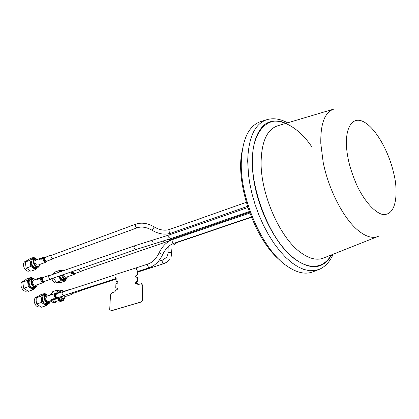 <?xml version="1.0" encoding="UTF-8"?>
<svg xmlns="http://www.w3.org/2000/svg" width="419" height="419" viewBox="0 0 419 419"><rect width="100%" height="100%" fill="white"/><g stroke="black" fill="none" stroke-linecap="round" stroke-linejoin="round"><path stroke-width="0.63" d="M331.733 254.794C322.855 270.025 309.473 270.643 291.598 256.653C274.958 242.119 259.434 211.805 254.27 182.894C251.091 165.845 250.572 140.59 262.032 127.167C273.528 113.46 296.804 124.412 311.589 146.53M331.309 254.962C321.415 271.936 302.801 269.427 285.564 250.29C266.678 230.298 251.772 187.775 252.484 161.886C251.4 132.807 267.736 114.183 285.748 123.39M378.425 236.279C372.486 238.861 365.426 236.667 357.245 229.696C342.988 217.529 328.349 188.875 323.149 162.122L320.807 143.597C320.42 123.306 324.924 111.753 334.331 108.94M333.142 254.233C330.01 261.556 325.437 266.573 319.425 269.297L314.59 270.648L309.322 270.695L303.696 269.391L297.815 266.725L291.776 262.713L285.7 257.402L279.703 250.871L273.911 243.219L268.443 234.593L263.425 225.16L258.952 215.104L255.134 204.645L252.049 193.992L249.761 183.375L248.53 175.1L247.687 161.179C248.378 137.154 254.998 123.254 267.542 119.478L261.566 121.301C248.828 125.134 242.067 139.118 241.271 163.248C240.459 199.282 262.257 248.577 285.8 265.222C296.312 272.853 305.577 274.964 313.601 271.559L318.11 269.81M267.542 119.478L267.547 119.478C273.953 117.896 280.651 119.017 287.638 122.83M242.109 151.159C234.97 182.909 254.6 239.589 279.84 260.126M77.876 290.901L79.228 291.336L79.82 290.854M61.803 296.411L63.698 297.066L71.843 294.437L72.958 293.572M62.965 274.754L63.384 276.027L65.767 277.357L69.365 276.126M79.018 269.208L79.353 270.365L81.145 271.386L81.715 270.904M72.649 275.005L71.796 275.293M74.022 274.539L73.435 274.681L74.032 274.529M71.172 275.498L70.837 275.639M52.637 254.888L51.846 254.883C50.709 255.805 50.746 256.999 51.961 258.465L53.297 258.78L53.894 258.266M46.006 262.179L44.225 261.77C42.612 259.827 42.565 258.245 44.084 257.02L36.024 260.01C34.494 261.231 34.536 262.802 36.144 264.724L37.93 265.122L46.006 262.179L47.138 261.226M39.271 258.863L39.072 260.063L39.8 258.837L39.899 259.754L40.952 258.24L39.831 259.555L40.234 258.502L39.014 259.853L39.271 258.863M42.099 257.816L41.371 259.214L41.759 258.418L42.329 258.204L41.842 258.256L42.141 257.863L42.953 257.496L42.099 257.816M40.863 258.795L41.34 258.623L40.863 258.795M42.853 257.722L42.424 258.822L42.853 257.722M50.421 275.231L49.615 275.22C48.447 276.095 48.436 277.289 49.583 278.803L50.998 279.19L51.621 278.677M43.623 282.474L41.738 281.966C40.219 279.971 40.234 278.384 41.795 277.216L33.661 280.07C32.095 281.238 32.074 282.804 33.588 284.784L35.474 285.281L43.623 282.474L44.807 281.505M36.998 278.934L36.704 280.096L37.511 278.902L37.537 279.803L38.695 278.336L37.485 279.604L37.972 278.593L36.663 279.892L36.998 278.934M39.852 277.933L39.025 279.284L40.035 278.305L39.554 278.352L39.889 277.975L40.716 277.629L39.852 277.933M41.837 278.75L42.356 278.735L41.486 278.478L42.094 277.996L41.319 278.342L41.235 278.677L41.837 278.75L43.482 277.362M38.506 278.567L37.998 279.646L38.506 278.567M63.761 291.682L62.97 291.65L62.059 293.185C62.263 294.882 62.991 295.694 64.248 295.615L64.872 295.123M55.622 298.637L53.915 295.536L55.135 293.499L46.97 296.186L45.734 298.218C45.99 300.444 46.959 301.507 48.646 301.392L56.827 298.747L58.005 297.825M51.94 299.91L52.731 299.92L51.479 300.072L51.364 299.585L52.155 299.59L51.202 299.438L51.301 300.135L53.009 299.873L51.94 299.91M54.48 299.465L53.035 298.867L53.931 299.501L52.035 299.192L53.485 299.789L52.585 299.417L54.48 299.465M53.92 298.752L54.653 298.784L53.747 298.611L53.69 299.066L55.146 299.087L54.208 299.334L55.491 299.114L54.035 299.061L53.92 298.752M55.601 298.642L55.062 298.611L54.983 298.213L54.894 298.679L55.397 298.778L56.471 298.831L56.617 298.48L55.795 298.726M141.79 283.836L142.905 285.968L141.69 283.789L142.806 285.926L142.397 300.203L141.234 301.973L110.794 310.945L110.286 310.919L110.794 310.945L110.307 310.924L109.699 309.819L110.485 294.955L111.847 292.86L114.858 291.771L115.974 290.058L117.236 289.503L117.592 288.413L117.189 287.848M142.905 285.968L142.497 300.245L141.339 302.01L110.375 310.945M137.427 277.137L137.793 277.682L137.699 280.756L137.128 281.631L136.369 281.793L135.887 283.726L136.369 281.793L135.835 282.05L135.573 283.469L135.892 283.731L137.081 283.443L138.134 284.506L141.46 283.71L142.701 285.884L142.292 300.161L142.701 285.884M136.468 281.84L135.939 283.742M137.793 277.682L137.699 280.756M137.893 271.376L137.909 274.057L137.338 274.927L136.123 275.403L135.683 276.362L136.034 277.289L137.065 277.069L137.589 277.593L137.495 280.672L136.924 281.547L136.264 281.751M136.683 275.136L135.835 276.158L136.086 277.305M117.671 281.317L116.351 281.474M117.624 281.285L117.173 281.259M117.341 287.916L116.178 288.11L115.77 287.534L115.895 284.511L116.451 283.658L117.556 283.124L117.949 282.317L117.514 281.243M117.383 281.343L116.451 281.516M137.332 283.516L137.872 284.527M116.367 288.099L116.058 288.068L116.367 288.099M116.545 281.463L116.047 280.945L116.157 278.347C114.638 276.886 114.481 275.571 115.686 274.403L137.935 267.327M137.71 271.287L137.704 273.968L137.238 274.885L135.876 275.749L135.672 276.566L136.034 277.289C135.327 276.587 135.473 275.838 136.479 275.053L136.584 275.094M137.133 274.843L136.479 275.053M142.292 300.161L141.13 301.931L110.689 310.908M116.901 287.858L116.267 288.057M139.134 271.025L137.888 271.376C136.28 269.92 136.075 268.563 137.28 267.306M59.817 275.843C60.682 278.619 62.138 279.85 64.191 279.541L65.993 278.928C63.939 279.237 62.483 278.001 61.619 275.22M67.684 276.702L65.993 278.928M62.164 275.032C63.871 278.907 65.678 279.499 67.579 276.802L67.6 276.734M66.396 278.74L65.406 280.929L60.917 280.761L58.702 276.231M53.522 278.022L56.293 282.338L60.786 282.49L65.406 280.929M51.841 278.604C52.93 281.887 54.706 283.333 57.167 282.935L58.325 282.542M54.329 273.083L52.286 274.581M59.325 272.12L59.519 270.449L54.915 272.067L53.993 273.984M59.519 270.449L63.767 270.569M56.277 282.322L60.917 280.761M59.535 292.776L61.289 290.561L59.477 291.158L57.717 293.373M58.513 297.474C59.561 298.977 60.75 299.564 62.075 299.239L63.892 298.658C62.567 298.983 61.378 298.391 60.331 296.888M65.668 296.427L63.892 298.658M60.902 296.704C62.855 298.847 64.416 298.763 65.579 296.458M64.364 298.438L63.389 300.575L58.843 300.523L57.864 298.019M56.644 293.651L57.429 290.037L61.975 290.152L62.373 290.477M52.653 300.098L54.177 302.02L58.733 302.068L63.389 300.575M52.228 292.535L49.657 295.301M50.804 300.695C52.071 302.309 53.459 302.921 54.973 302.534L56.136 302.162M58.67 299.632L59.461 298.574M58.508 299.25L58.859 298.517M57.429 290.037L52.789 291.582L51.616 294.285M54.177 302.02L58.843 300.523M63.934 291.346C62.216 290.288 60.959 290.697 60.174 292.567M61.289 290.561L64.023 291.315M46.19 294.756L44.367 295.358C42.968 295.945 42.324 297.249 42.434 299.266C43.115 302.424 44.644 303.869 47.022 303.602L48.85 303.016C46.472 303.277 44.943 301.827 44.262 298.668C44.152 296.647 44.791 295.343 46.19 294.756L49.028 295.51M50.704 300.727L48.85 303.016M48.923 295.547C46.383 294.337 45.022 295.353 44.849 298.595C46.441 302.947 48.363 303.67 50.599 300.763M49.746 302.927L45.959 305.765L41.507 302.434L41.575 299.213L40.889 296.243L44.713 293.452L46.808 294.641M44.713 293.452L40.046 295.002L36.217 297.794L36.149 300.994L36.862 304.068L41.277 307.263L45.959 305.765M37.789 296.5L36.657 296.877C34.939 297.6 34.143 299.192 34.269 301.649C35.091 305.498 36.966 307.258 39.889 306.933L40.25 306.813M36.217 297.794L40.889 296.243M36.825 303.953L41.507 302.434M29.335 281.128L27.989 280.95M29.183 281.704L27.843 281.175M24.428 280.557L22.411 281.463C18.719 284.124 22.71 292.724 26.826 291.006L27.214 290.875M31.195 277.341L26.554 278.991L22.804 282.06L23.605 288.136L28.361 291.331L33.028 289.739L28.366 286.648L27.45 280.421L31.195 277.341L33.489 278.509M36.835 286.135L35.254 288.047L33.028 289.739M32.844 278.64L30.283 279.703C27.287 281.882 30.556 288.932 33.902 287.534L35.72 286.91C32.378 288.309 29.105 281.243 32.095 279.064L32.844 278.64L35.751 279.337M37.569 284.559L36.505 286.465L35.72 286.91M35.641 279.379L34.039 278.808L32.577 279.321C29.487 281.631 33.709 288.691 36.573 286.02L37.459 284.601M22.804 282.06L27.45 280.421M23.705 288.262L28.366 286.648M28.759 280.238L27.832 280.363M26.847 260.67L24.931 261.54C21.243 264.106 25.35 272.738 29.409 270.962L29.775 270.831M33.625 257.376L29.026 259.099L25.334 262.022L26.119 267.987L30.823 271.24L35.447 269.574L30.849 266.432L29.943 260.304L33.625 257.376L35.777 258.476M39.208 266.028L39.087 266.599L35.447 269.574M35.18 258.612L32.734 259.649C29.744 261.749 33.106 268.83 36.401 267.385L38.202 266.73C34.913 268.176 31.54 261.079 34.531 258.979L35.18 258.612L38.045 259.261M39.957 264.384L38.888 266.337L38.202 266.73M37.946 259.298L35.007 259.23C31.964 261.425 36.134 268.443 38.957 265.892L39.852 264.42M25.334 262.022L29.943 260.304M26.229 268.123L30.849 266.432M333.335 109.233L278.3 125.611C267.254 128.905 261.519 141.234 261.095 162.603L261.095 162.692C260.833 194.133 279.609 236.929 299.805 251.877C309.007 258.853 317.104 260.833 324.081 257.826L377.456 236.662M393.923 174.152C397.526 187.691 398.354 216.586 382.264 214.402C373.292 211.836 363.116 198.695 356.904 185.345C352.604 175.352 349.739 166.741 348.304 159.508L347.393 154.517C343.47 129.848 351.431 115.461 363.451 121.699C375.434 127.643 388.911 151.233 393.923 174.152M147.441 265.185L148.661 267.631L149.363 267.704C155.067 265.588 159.498 261.199 162.666 254.543L159.094 252.903C156.229 258.685 152.584 262.378 148.153 263.975L147.441 265.185M159.084 252.919L159.094 252.903C162.232 246.272 166.704 241.831 172.508 239.579L171.848 240.757L173.073 243.245L173.791 243.334L251.295 217.026M134.593 245.806L133.939 247.996L135.746 249.588L170.512 238.694M48.992 275.733L134.515 245.827L151.893 240.37L153.118 241.983L152.998 244.188M169.213 234.939L168.627 237.117L170.449 238.72L249.216 211.569M51.249 255.401L135.897 224.107L135.478 224.453L135.814 227.098L137.254 227.779C141.632 226.312 146.603 227.15 152.165 230.298L152.17 230.298C158.513 234.059 164.688 235.038 170.701 233.226L247.461 206.389M135.897 224.107C141.732 222.248 147.839 223.196 154.223 226.957L152.165 230.298M154.229 226.962C159.749 230.11 164.803 230.953 169.386 229.486L168.957 229.848L169.323 232.54L170.701 233.226M163.122 241.129L164.777 242.407C173.241 239.349 170.868 240.118 172.151 238.992M169.035 239.202L170.695 239.83L171.963 239.076M176.514 236.63L177.635 236.96M158.288 261.419L162.541 260.031L162.074 260.424L162.425 263.048L163.724 263.677L166.998 262.1L169.564 259.707M167.893 251.431L167.94 251.793C169.046 252.877 170.276 252.835 171.628 251.672L172.01 247.503M176.661 242.36L177.347 242.439L251.416 217.314M70.973 293.143L73.063 293.331M70.355 293.342C71.45 294.447 72.367 294.437 73.11 293.316M71.586 292.944L72.937 293.373L79.228 291.336M69.753 293.536L71.843 294.437M63.133 291.608L70.188 289.293L69.481 289.807M71.167 289.251L70.292 289.539M71.031 271.968L71.45 273.251L73.487 274.665M71.612 271.763L72.016 273.01C73.147 274.581 74.163 274.733 75.064 273.471M72.199 271.564L72.56 272.748C73.377 273.963 74.2 274.209 75.027 273.487M72.786 271.36L73.121 272.512L74.912 273.523L81.145 271.386M51.846 254.883L45.613 257.187C44.477 258.104 44.508 259.293 45.718 260.754L47.059 261.063L53.297 258.78M45.76 257.135C43.901 257.633 43.712 258.942 45.205 261.068L47.2 261.011M45.818 257.114C43.33 257.208 42.968 258.654 44.739 261.456C45.823 262.189 46.666 262.032 47.258 260.99M49.615 275.22L43.325 277.42C42.157 278.295 42.146 279.483 43.288 280.981L44.702 281.364L50.998 279.19M41.842 278.755L42.754 281.285L44.859 281.311M43.55 277.341L42.214 277.273L41.324 278.331M41.24 278.677L42.267 281.662C43.382 282.49 44.267 282.369 44.927 281.285M62.97 291.65L56.659 293.724L55.737 295.254C55.937 296.94 56.67 297.747 57.927 297.668L64.248 295.615M56.806 293.677L55.638 294.012L55.135 295.369C55.575 297.684 56.555 298.438 58.073 297.616M56.869 293.656C55.518 293.18 54.737 293.766 54.517 295.421C55.214 298.37 56.418 299.098 58.136 297.6M55.821 298.721L56.335 298.815M56.518 298.81L56.827 298.747M59.163 276.074C61.237 280.788 63.588 281.709 66.207 278.839M63.169 270.774C61.656 270.265 60.462 270.679 59.592 272.025M61.556 290.487C59.472 289.634 57.99 290.325 57.115 292.572L56.905 293.64M57.937 297.925C60.252 300.816 62.326 301.025 64.149 298.553M46.546 294.667C43.408 293.735 41.79 295.248 41.685 299.218C43.487 304.697 45.99 305.917 49.191 302.874M33.242 278.535L29.775 278.86C25.569 281.992 31.305 291.561 35.191 287.926L36.102 286.743M35.526 258.513L32.237 258.811C28.094 261.781 33.756 271.297 37.584 267.83L38.532 266.584M162.677 254.527C165.5 248.771 169.203 245.042 173.791 243.334M63.458 295.578L116.152 278.483M137.992 271.397L149.363 267.704M62.352 292.143L115.162 274.806M136.762 267.71L148.153 263.975M172.508 239.579L249.761 213.056M151.893 240.37L169.145 234.959L247.833 207.531M50.191 279.174L135.819 249.567M169.386 229.486L246.225 202.325M52.506 258.774L137.254 227.779M170.695 239.83L168.988 239.218M171.842 239.123L249.467 212.25M80.396 271.36L164.777 242.407M168.192 246.796L167.961 253.689L167.438 255.805L166.353 257.57L162.541 260.031M78.463 291.294L116.126 279.096M137.971 272.02L163.724 263.677M173.377 245.026L177.347 242.439M171.146 256.842L171.759 251.306M70.188 289.293L71.23 289.23M69.727 276.016L70.654 275.686M70.837 275.623L71.44 275.419M71.801 275.309L73.817 274.602M74.2 274.435L74.912 273.738M44.084 257.02L45.566 257.015M41.795 277.216L43.325 277.247M55.135 293.499L56.628 293.546M138.616 271.428L137.987 271.632"/></g></svg>

